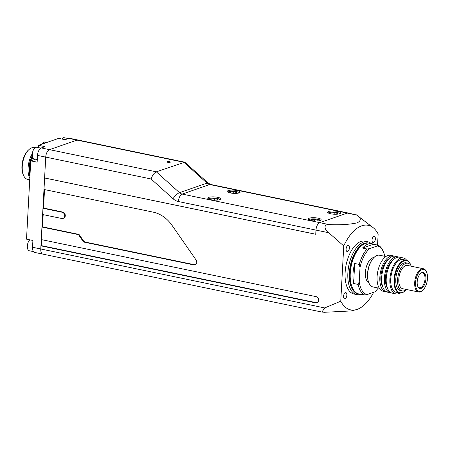 <?xml version="1.0" encoding="UTF-8"?>
<svg xmlns="http://www.w3.org/2000/svg" width="450" height="450" viewBox="0 0 450 450"><rect width="100%" height="100%" fill="white"/><g stroke="black" fill="none" stroke-linecap="round" stroke-linejoin="round"><path stroke-width="0.67" d="M167.726 162.304A1.727 0.427 3.1 0 0 169.47 162.405A1.727 0.427 3.1 0 0 170.37 162.079A1.727 0.427 3.1 0 0 169.566 161.668A1.727 0.427 3.1 0 0 167.822 161.561A1.727 0.427 3.1 0 0 166.922 161.893A1.727 0.427 3.1 0 0 167.726 162.304M239.456 192.78A5.94 1.479 3.1 0 0 236.807 191.7A5.94 1.479 3.1 0 0 227.886 192.156M219.966 199.541A5.94 1.479 3.1 0 0 217.316 198.461A5.94 1.479 3.1 0 0 208.395 198.917M320.394 220.393A5.94 1.479 3.1 0 0 317.745 219.308A5.94 1.479 3.1 0 0 308.824 219.763M339.885 213.632A5.94 1.479 3.1 0 0 337.236 212.546A5.94 1.479 3.1 0 0 328.32 213.002M210.78 199.704A6.48 1.614 3.1 0 0 217.311 200.087A6.48 1.614 3.1 0 0 220.686 198.861A6.48 1.614 3.1 0 0 217.659 197.314A6.48 1.614 3.1 0 0 211.129 196.931A6.48 1.614 3.1 0 0 207.754 198.157A6.48 1.614 3.1 0 0 210.78 199.704M230.271 192.943A6.48 1.614 3.1 0 0 236.801 193.326A6.48 1.614 3.1 0 0 240.176 192.099A6.48 1.614 3.1 0 0 237.15 190.553A6.48 1.614 3.1 0 0 230.619 190.17A6.48 1.614 3.1 0 0 227.244 191.396A6.48 1.614 3.1 0 0 230.271 192.943M330.699 213.789A6.48 1.614 3.1 0 0 337.23 214.172A6.48 1.614 3.1 0 0 340.611 212.946A6.48 1.614 3.1 0 0 337.579 211.404A6.48 1.614 3.1 0 0 331.048 211.022A6.48 1.614 3.1 0 0 327.673 212.248A6.48 1.614 3.1 0 0 330.699 213.789M311.209 220.551A6.48 1.614 3.1 0 0 317.739 220.933A6.48 1.614 3.1 0 0 321.12 219.707A6.48 1.614 3.1 0 0 318.088 218.166A6.48 1.614 3.1 0 0 311.558 217.783A6.48 1.614 3.1 0 0 308.183 219.009A6.48 1.614 3.1 0 0 311.209 220.551M347.265 213.097L209.7 184.539A6.48 3.262 -78.3 0 1 210.679 184.461L348.244 213.019A6.48 3.262 101.7 0 0 348.244 213.019A6.48 3.262 101.7 0 0 347.265 213.097L319.748 222.643A6.48 3.262 101.7 0 0 315.968 230.102L315.743 234.253L44.601 177.969L45.731 157.106A6.48 3.262 -78.3 0 1 49.511 149.648L77.029 140.102L49.511 149.648L156.33 171.827C154.142 172.924 152.393 175.309 151.082 178.976L45.731 157.106A6.48 3.262 -78.3 0 1 49.511 149.648L41.293 147.943L45.017 146.649L38.627 145.328L58.691 138.364L65.081 139.691L68.811 138.398A6.48 3.262 -78.3 0 1 69.789 138.319L78.002 140.023A6.48 3.262 -78.3 0 0 77.029 140.102A6.48 3.262 -78.3 0 1 78.002 140.023L184.764 162.186L156.33 171.827L179.488 192.673L207.006 183.127L183.847 162.281L68.811 138.398M315.968 230.102L178.408 201.544A6.48 3.262 -78.3 0 1 182.183 194.085L209.7 184.539A6.48 5.355 70.9 0 1 207.006 183.127A6.48 2.019 132 0 1 208.311 183.172L184.764 162.186M337.264 214.166L337.387 213.373L334.221 212.715L330.924 212.985L330.801 213.812M317.773 220.933L317.897 220.134L314.73 219.476L311.428 219.746L311.304 220.573M217.344 200.081L217.463 199.282L214.301 198.63L210.999 198.894L210.876 199.721M236.835 193.32L236.953 192.521L233.792 191.869L230.49 192.133L230.366 192.96M230.445 192.977L230.49 192.133M233.713 193.365L233.792 191.869M210.954 199.738L210.999 198.894M214.222 200.126L214.301 198.63M311.383 220.584L311.428 219.746M314.651 220.972L314.73 219.476M330.874 213.823L330.924 212.985M334.142 214.211L334.221 212.715M29.728 179.792L27.579 179.342A16.194 8.162 -78.3 0 1 23.535 175.399A16.194 8.162 -78.3 0 1 28.884 149.642A16.194 8.162 -78.3 0 1 31.719 147.831A16.194 8.162 -78.3 0 1 34.161 147.634L34.971 147.803M33.497 251.629L29.295 250.757A5.94 2.993 -78.3 0 1 27.349 246.037A5.94 2.993 -78.3 0 1 29.796 239.844M37.294 159.514L34.267 158.884A5.94 2.993 -78.3 0 1 32.321 154.164A5.94 2.993 -78.3 0 1 36.681 147.257L40.883 148.129M61.762 138.999A5.94 2.993 -78.3 0 1 64.198 137.711L68.321 138.566M41.968 144.163L44.297 142.071A24.924 12.561 -78.3 0 1 44.589 141.958A24.924 12.561 -78.3 0 1 44.887 141.862L47.216 142.346M44.297 142.071L46.62 142.554M31.776 160.509L32.304 158.513L35.409 159.154A24.924 12.561 -78.3 0 1 35.421 159.126M32.304 158.513A24.924 12.561 -78.3 0 1 32.653 157.472L32.816 157.506M43.858 254.047A6.48 3.262 -78.3 0 1 42.879 254.126L34.661 252.422A6.48 3.262 -78.3 0 1 32.541 247.275L32.906 240.486L26.516 239.158L30.758 160.864L35.634 159.171M38.627 145.328L38.503 147.634M32.541 247.275L40.753 248.979A6.48 3.262 -78.3 0 0 42.879 254.126A6.48 3.262 -78.3 0 1 40.753 248.979L45.731 157.106L37.513 155.402A6.48 3.262 -78.3 0 1 41.293 147.943M30.758 160.864L37.148 162.186L37.513 155.402M30.026 174.341A16.194 8.162 -78.3 0 1 30.746 161.072M30.808 160.841A16.194 8.162 -78.3 0 1 32.484 156.465M29.908 176.529A17.274 8.702 -78.3 0 1 32.332 155.43M29.812 178.307A17.274 8.702 -78.3 0 1 32.377 153.529M23.535 175.399L23.113 174.414A15.114 7.616 -78.3 0 1 28.102 150.379L28.884 149.642M372.043 240.047A3.133 1.575 101.7 0 0 373.067 242.539A3.133 1.575 101.7 0 0 375.368 238.894A3.133 1.575 101.7 0 0 374.344 236.407A3.133 1.575 101.7 0 0 372.043 240.047M343.541 296.297A3.133 1.575 101.7 0 0 344.565 298.783A3.133 1.575 101.7 0 0 346.866 295.144A3.133 1.575 101.7 0 0 345.842 292.652A3.133 1.575 101.7 0 0 343.541 296.297M346.101 249.053A3.133 1.575 101.7 0 0 347.124 251.539A3.133 1.575 101.7 0 0 349.425 247.894A3.133 1.575 101.7 0 0 348.396 245.407A3.133 1.575 101.7 0 0 346.101 249.053M44.64 177.975L43.976 189.472L153.152 212.136A32.389 26.786 70.9 0 1 172.024 225.332L196.082 259.982A3.24 2.677 70.9 0 1 196.763 262.361A3.24 2.677 70.9 0 1 195.086 264.853A3.24 2.677 70.9 0 1 193.854 264.926L84.735 242.274A3.24 2.677 70.9 0 1 82.851 240.953L78.463 234.636L41.946 227.053L41.265 239.586L316.08 296.634A3.24 2.677 70.9 0 1 318.645 300.336A3.24 2.677 70.9 0 1 316.969 302.822A3.24 2.677 70.9 0 1 315.737 302.895L40.928 245.846L40.753 248.979L324.714 307.929L340.762 301.185A43.183 21.758 101.7 0 0 355.944 309.729A43.183 21.758 101.7 0 0 373.663 292.292M63.028 218.436L63.596 218.239A3.24 2.677 -109.1 0 0 65.278 215.747A3.24 2.677 -109.1 0 0 62.708 212.046L43.532 208.063L42.958 208.266L42.621 214.526L61.796 218.509A3.24 2.677 -109.1 0 0 63.028 218.436A3.24 2.677 -109.1 0 0 64.704 215.944A3.24 2.677 -109.1 0 0 62.134 212.243L42.958 208.266M422.916 290.081L422.449 290.526A11.874 5.985 -78.3 0 1 418.579 291.999A11.874 5.985 -78.3 0 1 414.686 282.561A11.874 5.985 -78.3 0 1 423.405 268.746A11.874 5.985 -78.3 0 1 426.369 271.637L426.623 272.227A11.228 5.659 -78.3 0 1 427.5 278.415A11.228 5.659 -78.3 0 1 422.916 290.081A11.228 5.659 -78.3 0 1 415.575 282.555A11.228 5.659 -78.3 0 1 420.176 270.872A11.228 5.659 -78.3 0 1 426.623 272.227M418.579 291.999L402.688 288.697A11.874 5.985 -78.3 0 1 398.796 279.259A11.874 5.985 -78.3 0 1 407.52 265.444L423.405 268.746M425.897 278.972A8.207 4.134 -78.3 0 1 422.533 287.511A8.207 4.134 -78.3 0 1 417.819 286.521A8.207 4.134 -78.3 0 1 417.184 281.998A8.207 4.134 -78.3 0 1 420.531 273.471A8.207 4.134 -78.3 0 1 425.897 278.972M420.294 273.707A7.554 3.808 -78.3 0 1 422.527 272.97A7.554 3.808 -78.3 0 1 425.002 278.977A7.554 3.808 -78.3 0 1 419.456 287.769A7.554 3.808 -78.3 0 1 417.696 286.206M360.652 294.306A26.989 13.601 -78.3 0 1 356.709 294.587A26.989 13.601 -78.3 0 1 347.861 273.139A26.989 13.601 -78.3 0 1 367.678 241.74A26.989 13.601 -78.3 0 1 371.188 243.568M356.709 294.587L353.97 294.019A26.989 13.601 -78.3 0 1 345.122 272.571A26.989 13.601 -78.3 0 1 364.939 241.172L367.678 241.74M358.301 293.799A25.909 13.056 -78.3 0 1 349.346 273.127A25.909 13.056 -78.3 0 1 368.826 243.096M378.231 288.034A24.829 12.51 -78.3 0 1 375.283 291.476A24.829 12.51 -78.3 0 1 374.839 291.881L367.144 294.553L364.579 294.936L360.017 293.985A25.909 13.056 101.7 0 0 361.491 294.48L358.751 293.912A25.909 13.056 -78.3 0 1 352.282 287.601L351.861 286.616A24.829 12.51 -78.3 0 1 349.92 272.931A24.829 12.51 -78.3 0 1 360.056 247.123L360.838 246.392A25.909 13.056 -78.3 0 1 369.287 243.174L372.026 243.743A25.909 13.056 101.7 0 0 362.503 248.051L367.071 249.002L369.636 248.614L377.325 245.947L378.067 245.183L373.5 244.237A25.909 13.056 101.7 0 0 372.026 243.743M352.282 287.601A25.909 13.056 -78.3 0 1 350.263 273.319A25.909 13.056 -78.3 0 1 360.838 246.392M360.006 267.621L359.252 264.42L354.69 263.475A25.909 13.056 101.7 0 0 352.997 273.887A25.909 13.056 101.7 0 0 353.604 283.5L358.166 284.451L359.246 281.627L360.006 267.621A24.829 12.51 -78.3 0 1 369.636 248.614M359.252 264.42A25.909 13.056 -78.3 0 1 367.071 249.002M378.067 245.183A25.909 13.056 -78.3 0 1 383.057 251.004L383.479 251.989A24.829 12.51 -78.3 0 1 384.812 256.32M368.764 282.639A12.954 6.525 -78.3 0 1 365.355 272.638A12.954 6.525 -78.3 0 1 373.984 257.501M379.294 288.253L372.96 286.937A16.194 8.162 -78.3 0 1 368.921 282.994L368.747 282.6A15.761 7.942 -78.3 0 1 367.521 273.909A15.761 7.942 -78.3 0 1 373.956 257.529L374.265 257.237A16.194 8.162 -78.3 0 1 379.547 255.229L385.875 256.539M368.921 282.994A16.194 8.162 -78.3 0 1 367.656 274.067A16.194 8.162 -78.3 0 1 374.265 257.237M386.786 291.915A18.354 9.248 -78.3 0 1 385.853 291.819A18.354 9.248 -78.3 0 1 379.839 277.234A18.354 9.248 -78.3 0 1 393.311 255.881A18.354 9.248 -78.3 0 1 394.206 256.162M385.853 291.819L383.113 291.251A18.354 9.248 -78.3 0 1 377.1 276.666A18.354 9.248 -78.3 0 1 390.572 255.313L393.311 255.881M382.973 287.432A16.391 8.258 -78.3 0 1 380.88 276.868A16.391 8.258 -78.3 0 1 388.929 258.761M391.348 292.866A18.354 9.248 -78.3 0 1 390.42 292.764A18.354 9.248 -78.3 0 1 384.401 278.179A18.354 9.248 -78.3 0 1 397.879 256.826A18.354 9.248 -78.3 0 1 398.773 257.108M390.42 292.764L387.681 292.196A18.354 9.248 -78.3 0 1 381.662 277.611A18.354 9.248 -78.3 0 1 395.139 256.258L397.879 256.826M387.54 288.382A16.391 8.258 -78.3 0 1 385.442 277.819A16.391 8.258 -78.3 0 1 393.491 259.706M399.977 293.074A18.354 9.248 -78.3 0 1 395.893 293.906A18.354 9.248 -78.3 0 1 389.88 279.315A18.354 9.248 -78.3 0 1 403.358 257.968A18.354 9.248 -78.3 0 1 406.766 260.353M395.893 293.906L392.243 293.147A18.354 9.248 -78.3 0 1 386.229 278.556A18.354 9.248 -78.3 0 1 399.707 257.209L403.358 257.968M406.08 289.806A16.301 8.213 -78.3 0 1 405.281 290.632L404.966 290.925A16.734 8.432 -78.3 0 1 399.51 293.001A16.734 8.432 -78.3 0 1 394.026 279.697A16.734 8.432 -78.3 0 1 406.316 260.235A16.734 8.432 -78.3 0 1 410.49 264.313L410.659 264.701A16.301 8.213 -78.3 0 1 411.064 265.776M399.51 293.001L396.225 292.32A16.734 8.432 -78.3 0 1 390.741 279.017A16.734 8.432 -78.3 0 1 403.026 259.554L406.316 260.235M405.281 290.632A16.301 8.213 -78.3 0 1 394.622 279.697A16.301 8.213 -78.3 0 1 401.299 262.733A16.301 8.213 -78.3 0 1 410.659 264.701M406.479 289.485A14.141 7.127 -78.3 0 1 402.227 290.919A14.141 7.127 -78.3 0 1 397.592 279.681A14.141 7.127 -78.3 0 1 407.981 263.227A14.141 7.127 -78.3 0 1 411.306 266.231M402.227 290.919L400.404 290.543A14.141 7.127 -78.3 0 1 395.769 279.298A14.141 7.127 -78.3 0 1 406.153 262.845L407.981 263.227M43.532 208.063L44.533 189.585M317.25 302.704A3.24 2.677 70.9 0 1 316.311 302.698L41.501 245.649L40.928 245.846M41.501 245.649L41.822 239.698M195.368 264.735A3.24 2.677 70.9 0 1 194.428 264.729L85.309 242.072A3.24 2.677 70.9 0 1 83.424 240.756L79.037 234.439L42.514 226.856L41.946 227.053M42.514 226.856L43.178 214.644M329.147 224.595C340.532 225.079 349.92 224.482 357.317 222.806C361.496 220.472 361.277 217.884 356.664 215.044L347.282 213.097L319.764 222.643L329.147 224.595C322.577 224.044 325.024 230.664 328.787 232.757L343.749 245.942L340.762 301.185M44.601 177.986L315.759 234.281L315.99 230.102A6.48 3.262 -78.3 0 1 319.764 222.643L182.183 194.085A6.48 5.355 -109.1 0 1 179.488 192.673A6.48 2.019 132 0 0 173.019 198.726L151.082 178.976M343.749 245.942A43.183 21.758 -78.3 0 1 373.005 227.548A43.183 21.758 -78.3 0 1 378.146 234.006L377.55 245.076M364.579 294.936A25.909 13.056 -78.3 0 1 358.166 284.451M367.144 294.553A24.829 12.51 -78.3 0 1 359.246 281.627M377.325 245.947A24.829 12.51 -78.3 0 1 383.479 251.989M375.154 291.6L374.839 291.881M361.491 294.48A25.909 13.056 101.7 0 0 363.043 294.615M324.714 307.929L321.919 312.058L324.399 312.289L351.101 310.933L355.944 309.729M347.282 213.097A6.48 3.262 -78.3 0 1 348.261 213.019L356.664 215.044M362.503 248.051L373.5 244.237M353.604 283.5L354.69 263.475M79.037 234.439L78.463 234.636M173.019 198.726A12.954 10.716 -109.1 0 0 178.408 201.544M328.787 232.757L315.99 230.102M316.311 302.698L315.737 302.895M194.428 264.729L193.854 264.926M85.309 242.072L84.735 242.274M83.424 240.756L82.851 240.953M62.708 212.046L62.134 212.243M208.311 183.172L210.679 184.461M373.005 227.548L356.383 214.824M42.879 254.126L321.919 312.058"/></g></svg>

